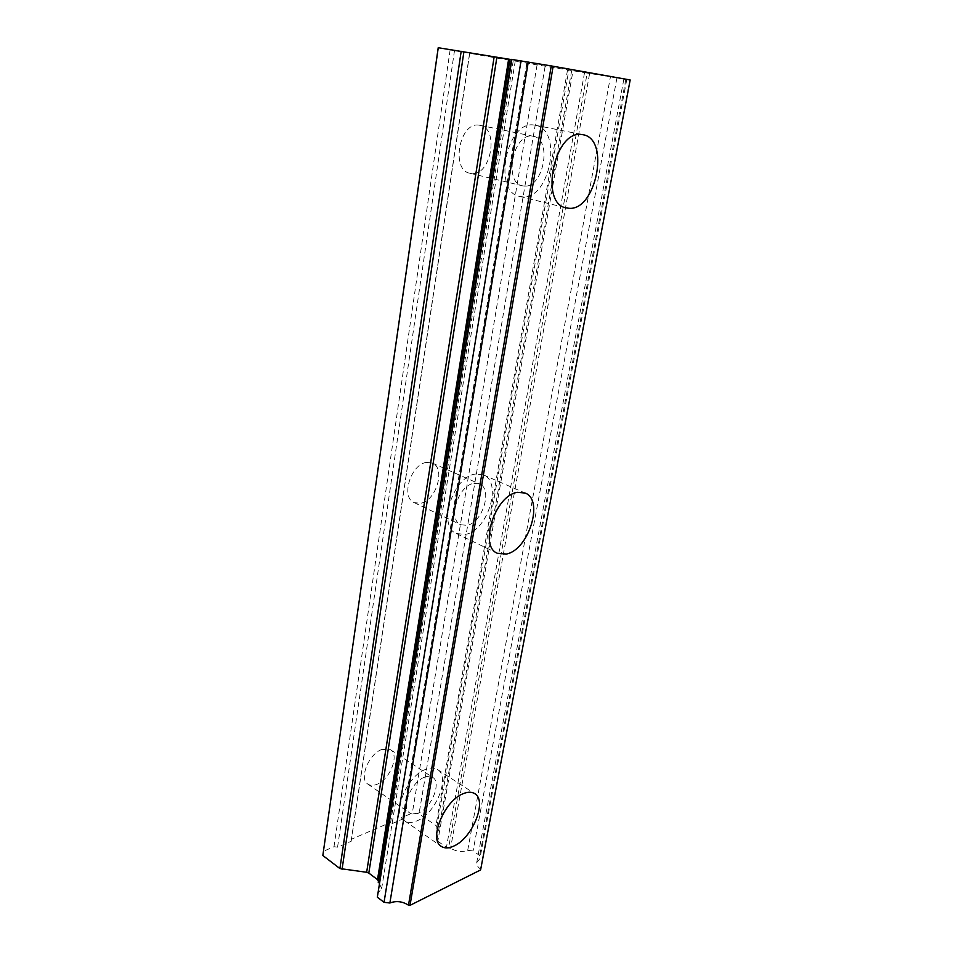 <?xml version="1.0" encoding="UTF-8"?>
<svg xmlns="http://www.w3.org/2000/svg" width="953" height="953" viewBox="0 0 953 953"><rect width="100%" height="100%" fill="white"/><g stroke="black" fill="none" stroke-linecap="round" stroke-linejoin="round"><path stroke-width="0.71" stroke-dasharray="4.76 3.57" d="M473.963 483.362L479.49 483.921C493.035 488.829 482.54 522.983 466.899 525.329L460.787 524.746C447.362 519.79 458.322 485.065 473.963 483.362M475.535 474.046C453.056 476.297 437.141 526.39 456.404 533.549L465.374 534.395C487.865 530.821 502.803 481.884 483.29 474.856L475.535 474.046M426.682 462.408C410.91 463.789 400.498 497.502 414.15 502.612L420.321 503.303C436.093 501.314 446.052 468.09 432.269 463.063L426.682 462.408M382.117 749.368C368.954 753.489 358.578 778.863 367.882 784.116C370.24 785.665 373.171 785.772 376.673 784.426C389.884 779.864 399.819 754.883 390.444 749.713L382.117 749.368M479.049 125.153C459.489 121.579 450.531 170.158 469.912 173.243L471.532 173.494C490.974 176.245 499.575 128.357 479.919 125.296L479.049 125.153M509.057 60.242L386.882 823.988L351.359 839.259L469.603 53.273L513.202 60.944L390.301 824.405L386.882 823.988M424.454 777.243C427.754 775.956 430.494 775.992 432.686 777.374C441.858 782.389 431.578 808.049 418.415 813.052C414.936 814.517 412.041 814.493 409.73 812.98C400.605 807.894 411.351 781.794 424.454 777.243M524.055 186.049L522.458 185.799C503.291 182.833 513.143 132.646 532.465 136.16L533.335 136.303C552.752 139.293 543.258 188.67 524.055 186.049M630.171 79.981L589.621 73.488L450.566 848.253L448.541 848.015L587.167 73.071L589.621 73.488M587.167 73.071L513.202 60.944M438.213 47.721L469.603 53.273M511.416 59.562L515.382 60.134L511.439 59.372M351.359 839.259L351.145 841.296L337.565 847.157L333.991 846.729L323.401 851.279M469.722 53.249L351.145 841.296M379.223 883.193L381.629 888.577L377.555 893.604M571.681 70.593L436.95 839.95L436.831 826.775L435.974 825.524L419.01 813.886L412.315 813.064L402.916 817.102L402.857 818.996L390.301 824.405M436.95 839.95L437.82 841.249L572.991 70.784M584.523 72.642L446.457 847.265L437.82 841.249M446.457 847.265L448.541 848.015M480.598 869.946L480.55 869.088C477.798 867.063 476.512 864.931 476.703 862.679L479.895 858.713L479.693 855.52L473.069 850.969L467.697 850.326C462.098 852.339 456.38 851.648 450.566 848.253M534.323 125.093C506.519 119.744 492.236 192.149 519.719 196.425L522.244 196.806C549.81 200.309 563.354 129.548 535.348 125.248L534.323 125.093M480.55 869.088L629.909 79.945M425.788 769.309C406.967 775.694 391.385 813.374 404.477 820.712C407.836 822.927 412.041 822.951 417.116 820.795C436.033 813.445 450.686 776.707 437.475 769.524C434.365 767.57 430.47 767.499 425.788 769.309M527.009 63.386L402.857 818.996M537.015 65.185L412.315 813.064M402.916 817.102L526.711 63.363M337.565 847.157L454.51 50.557M450.138 49.83L333.991 846.729M545.08 66.543L419.01 813.886M616.913 78.075L473.069 850.969M467.697 850.326L610.408 76.979M626.764 79.611L479.895 858.713M625.799 79.504L479.693 855.52M436.831 826.775L568.774 70.331M567.5 70.141L435.974 825.524M414.15 502.612L460.787 524.746M456.404 533.549L497.514 553.348M483.29 474.856L525.127 493.046M432.269 463.063L479.49 483.921M390.444 749.713L432.686 777.374M469.912 173.243L522.458 185.799M479.919 125.296L533.335 136.303M367.882 784.116L409.73 812.98M519.719 196.425L566.201 207.873M404.477 820.712L441.227 846.347M437.475 769.524L474.701 793.623M535.348 125.248L582.986 134.718M476.703 862.679L623.87 79.039M381.629 888.577L515.382 60.134"/><path stroke-width="1.43" d="M506.365 554.05L497.514 553.348C478.573 546.414 495.203 495.036 517.479 492.356L525.127 493.046C544.294 499.896 528.653 550 506.365 554.05M463.158 793.706C467.816 791.752 471.664 791.729 474.701 793.623C487.614 800.591 472.521 838.175 453.711 846.109C448.672 848.432 444.503 848.504 441.227 846.347C428.397 839.248 444.443 800.627 463.158 793.706M581.985 134.564L582.986 134.718C610.611 138.924 595.899 211.554 568.703 208.242L566.201 207.873C539.064 203.775 554.539 129.298 581.985 134.564M553.145 66.233L410.016 905.35L480.598 869.946L630.171 79.981L551.263 65.924L408.492 905.171L410.016 905.35M438.273 47.65L322.829 855.496L438.213 47.721L509.915 59.348L378.329 881.072L379.223 883.193M378.246 882.371L509.915 59.348M510.081 59.348L511.416 59.562M511.88 59.372L377.328 897.19L511.439 59.372L551.263 65.924M377.328 897.19L384.035 902.312L389.872 903.003C396.198 900.609 402.404 901.335 408.492 905.171M378.329 881.072L377.507 879.619L508.64 59.157M496.882 57.275L368.811 873.079L377.507 879.619M368.811 873.079L366.655 872.281L494.142 56.835M322.829 855.496L339.899 868.552L366.655 872.281M521.029 60.837L384.035 902.312M389.872 903.003L528.26 62.052M463.908 51.748L342.044 869.362M339.899 868.552L461.181 51.295"/></g></svg>
